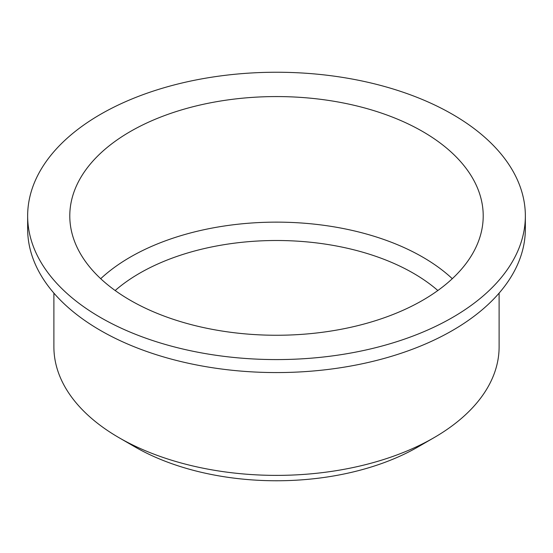 <?xml version="1.0" encoding="UTF-8"?>
<svg xmlns="http://www.w3.org/2000/svg" width="553" height="553" viewBox="0 0 553 553"><rect width="100%" height="100%" fill="white"/><g stroke="black" fill="none" stroke-linecap="round" stroke-linejoin="round"><path stroke-width="0.83" d="M53.89 293.104L53.89 346.855A222.61 128.524 0 0 0 119.089 437.734L134.987 446.921A200.124 115.542 0 0 0 418.013 446.921L433.911 437.734A222.61 128.524 0 0 0 499.11 346.855L499.11 293.104M437.838 290.519A193.543 111.741 0 0 0 115.162 290.519M452.299 278.698A206.711 119.344 0 0 0 100.701 278.698M130.335 300.3A206.711 119.344 0 0 0 355.607 326.173A206.711 119.344 0 0 0 483.211 215.912A206.711 119.344 0 0 0 276.5 96.568A206.711 119.344 0 0 0 69.789 215.912A206.711 119.344 0 0 0 130.335 300.3M100.535 317.505A248.85 143.669 0 0 0 371.734 348.646A248.85 143.669 0 0 0 525.35 215.912A248.85 143.669 0 0 0 276.5 72.243A248.85 143.669 0 0 0 27.65 215.912A248.85 143.669 0 0 0 100.535 317.505M27.65 215.912L27.65 228.894A248.85 143.669 0 0 0 100.535 330.487A248.85 143.669 0 0 0 371.734 361.634A248.85 143.669 0 0 0 525.35 228.894L525.35 215.912M134.987 446.921L119.089 437.734A222.61 128.524 0 0 0 119.089 437.741A222.61 128.524 0 0 0 433.911 437.734"/></g></svg>
